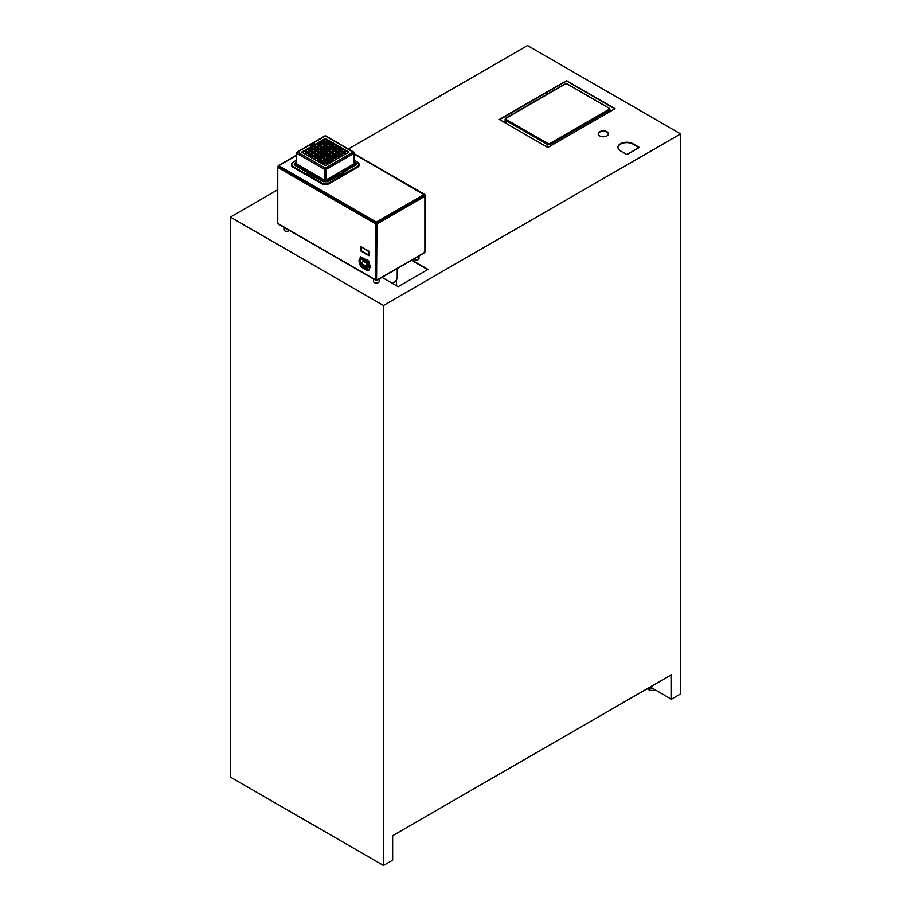 <?xml version="1.0" encoding="UTF-8"?>
<svg xmlns="http://www.w3.org/2000/svg" width="911" height="911" viewBox="0 0 911 911"><rect width="100%" height="100%" fill="white"/><g stroke="black" fill="none" stroke-linecap="round" stroke-linejoin="round"><path stroke-width="1.37" d="M397.219 268.586L397.219 277.32A13.904 8.028 180 0 1 392.436 283.378M505.127 121.846A17.605 10.158 0 0 0 503.977 122.165M509.978 113.659L512.381 114.342M546.099 92.808L547.887 93.844M311.414 147.32L313.304 146.364L315.149 147.423M308.419 149.04L310.264 147.981L312.348 149.04M305.436 150.759L307.269 149.7L309.364 150.759M302.452 152.49L304.285 151.431L306.369 152.49M305.436 154.21L307.269 153.15L309.364 154.21M308.419 155.94L310.264 154.881L312.348 155.94M311.414 157.66L313.247 156.601L315.149 157.557M336.057 159.493L334.212 158.434L332.321 159.391M333.255 161.11L331.422 160.051L329.326 161.11M330.272 162.83L328.427 161.771L326.343 162.83M327.277 164.561L325.443 163.502L323.359 164.561M324.293 162.83L322.46 161.771L320.376 162.83M321.31 161.11L319.465 160.051L317.381 161.11M318.326 159.391L316.424 158.434L314.58 159.493M318.326 145.589L316.481 144.53L314.58 145.487M321.31 143.87L319.465 142.811L317.381 143.87M324.293 142.139L322.46 141.08L320.376 142.139M327.277 140.419L325.443 139.36L323.359 140.419M330.272 142.139L328.427 141.08L326.343 142.139M333.255 143.87L331.422 142.811L329.326 143.87M336.057 145.487L334.155 144.53L332.321 145.589M335.487 157.557L337.389 156.601L339.234 157.66M338.288 155.94L340.133 154.881L342.217 155.94M341.283 154.21L343.117 153.15L345.201 154.21M344.267 152.49L346.1 151.431L348.184 152.49M341.283 150.759L343.117 149.7L345.201 150.759M338.288 149.04L340.133 147.981L342.217 149.04M335.487 147.423L337.332 146.364L339.234 147.32M332.504 149.153L334.337 148.083L336.239 149.04M334.405 150.121L336.808 148.539L334.337 147.366L336.113 149.119M333.073 147.206L331.171 146.25L332.936 147.286M330.272 145.589L328.176 144.53L330.135 145.669M327.277 143.87L325.193 142.811L327.151 143.938M338.288 152.49L340.133 151.431L342.092 152.558M340.133 153.572L342.787 152.148L340.133 150.702L342.217 152.49M335.305 150.759L337.138 149.7L339.234 150.759M337.389 151.841L339.803 150.258L337.138 148.983L339.097 150.839M326.161 154.859L324.236 154.722M323.211 155.314L321.253 156.453M320.228 157.045L318.269 158.172M325.079 154.244L325.079 153.652M325.079 151.306L325.079 149.768M325.079 148.311L325.079 146.318M325.079 144.86L325.079 142.868M332.128 158.309L330.169 157.182M329.144 156.59L327.186 155.451M335.305 154.21L337.138 153.15L339.234 154.21M332.504 155.827L334.405 154.881L336.239 155.94M333.073 157.774L331.228 156.703L329.326 157.66M330.272 159.391L328.427 158.32L326.343 159.391M327.277 161.11L325.443 160.051L323.359 161.11M325.193 144.94L322.79 143.562L325.193 142.082L323.359 143.87M325.842 145.304L328.484 143.722L330.841 145.282L328.131 146.648L325.774 145.248L328.188 143.801L326.343 145.589M330.966 148.265L328.757 146.808L331.114 145.453L333.642 146.705L330.932 148.265L328.757 146.967L331.171 145.532L329.326 147.32M329.52 150.873L331.353 149.814L333.255 150.759M332.321 152.49L334.155 151.431L336.239 152.49M329.52 154.107L331.422 153.15L333.255 154.21M320.376 152.49L322.027 151.533L323.872 152.456M327.095 154.323L325.808 153.606A1.48 0.854 180 0 1 324.828 153.606L323.542 154.323M326.776 152.456L328.62 151.533L330.272 152.49M327.095 150.657L325.443 149.7L323.542 150.657M317.381 154.21L319.226 153.15L321.116 154.107M314.397 155.94L316.231 154.881L318.133 155.827M311.414 154.21L313.247 153.15L315.331 154.21M314.397 152.49L316.231 151.431L318.326 152.49M317.381 150.759L319.283 149.814L321.116 150.873M314.397 149.04L316.299 148.083L318.133 149.153M311.414 150.759L313.247 149.7L315.331 150.759M308.419 152.49L310.264 151.431L312.348 152.49M324.293 155.94L322.392 154.984L320.558 156.043M321.31 157.66L319.408 156.703L317.575 157.774M324.293 159.391L322.46 158.32L320.376 159.391M327.277 157.66L325.443 156.601L323.359 157.66M330.078 156.043L328.245 154.984L326.343 155.94M330.078 148.937L328.188 147.981L326.343 149.04M327.277 147.32L325.443 146.25L323.359 147.32M324.293 149.04L322.46 147.981L320.558 148.937M321.31 147.32L319.465 146.25L317.575 147.206M324.293 145.589L322.46 144.53L320.376 145.589M361.098 246.676L361.098 250.776L364.776 252.894M361.291 247.359L361.291 250.662L364.776 253.247L360.79 250.946L360.79 246.494L364.776 249.01M365.334 249.124L368.818 251.345L368.5 254.829L368.5 251.527L365.015 248.942L369.001 251.242L369.001 255.695L365.015 253.395L368.5 254.829M365.334 252.996L369.001 255.331M314.056 143.391L314.602 143.71L313.839 143.801M314.602 143.71L313.646 143.858M313.225 143.779L313.748 144.416L312.906 144.075M313.122 144.405L311.995 144.348M311.38 145.304L310.423 145.453L311.38 145.304M311.198 145.361L310.514 145.498M311.961 145.361L311.437 144.667L312.701 144.94L311.881 145.418L311.425 144.678M312.701 144.94L311.847 145.168M343.333 172.521L355.495 165.028L343.037 172.281A1.765 1.013 180 0 1 343.504 172.965A1.765 1.013 180 0 1 342.456 173.91A1.765 1.013 180 0 1 340.543 173.728L340.555 174.673L327.391 181.733L323.246 181.733L310.093 174.673L310.036 173.637A1.685 0.979 0 0 1 307.702 173.614A1.685 0.979 0 0 1 307.656 172.259L308.248 171.894M294.31 164.014L295.118 165.495L307.303 172.521M355.518 165.495L356.326 164.014M354.174 163.718L354.163 152.911A1.059 0.615 -1.7 0 0 353.855 152.501A1.059 0.615 120 0 0 353.115 152.08L325.318 168.125A1.059 0.615 60 0 1 326.07 169.412A1.059 0.592 180 0 1 324.578 169.412A1.059 0.615 -60 0 1 325.318 168.125L297.533 152.08A1.059 0.615 -120 0 0 296.781 152.501A1.059 0.615 1.7 0 0 296.781 153.367L324.578 169.412L324.578 179.957L326.058 179.957L326.07 169.412L353.855 153.367A1.059 0.615 -1.7 0 0 354.163 152.911A1.059 1.059 0 0 0 353.639 152.035L325.842 135.99A1.059 0.615 120 0 0 325.318 136.035L297.533 152.08A1.059 0.615 -60 0 0 296.781 153.367L296.155 163.285L296.474 152.911A1.059 1.059 0 0 1 296.997 152.035L324.794 135.99A1.059 0.615 -120 0 1 325.318 136.035L353.115 152.08A1.059 0.615 60 0 1 353.855 153.367L354.174 163.729L326.07 179.957L354.299 163.934L354.47 163.069M359.116 164.686A5.455 3.154 180 0 1 359.15 164.982A5.455 3.154 180 0 1 357.556 167.248L329.178 183.623A5.455 3.154 180 0 1 321.458 183.623L293.091 167.248A5.455 3.154 180 0 1 291.486 164.982A5.455 3.154 180 0 1 291.52 164.686M328.62 151.533L328.37 150.816L326.65 151.795A447.073 279.631 -64.5 0 1 326.662 151.875L326.639 151.841A1.412 0.82 180 0 1 326.73 152.091A1.412 0.82 180 0 1 326.639 152.433L328.37 153.458L330.841 152.183L328.666 150.725L330.773 152.205M333.825 150.463L331.433 151.818L333.825 150.258L331.308 149.005L328.951 150.372L331.171 151.841M336.808 148.732L334.109 150.099L331.934 148.641L334.109 150.099L336.808 148.539M337.582 146.364L337.275 145.555L334.918 146.922L337.138 148.391L339.803 146.808L337.628 145.555L339.803 146.967M340.372 150.121L342.787 148.539L340.076 147.172L337.719 148.698L340.133 150.121M334.736 150.463L337.093 151.818L339.803 150.463L337.4 151.818M334.405 151.431L334.109 150.622L331.752 151.989L334.155 153.572L336.808 152.148L334.451 150.622L336.74 152.205M331.604 155.189L333.825 153.708L331.114 152.342L328.951 153.754L331.353 155.189M333.825 153.868L331.308 155.166L328.951 153.8L331.342 155.155L333.79 153.902M336.74 155.644L334.109 154.073L331.934 155.485L334.337 156.908M337.389 153.15L337.093 152.342L334.736 153.708L337.138 155.291L339.803 153.708L337.446 152.342L339.803 153.868M337.719 152.183L340.076 153.549L342.787 152.183L340.395 153.538M343.367 151.841L345.77 150.258L343.071 148.903L340.703 150.417L343.117 151.841M348.765 152.148L346.351 153.572L348.754 151.989L346.055 150.622L343.698 152.148L346.1 153.572M343.367 153.15L343.117 152.433L340.703 153.868L343.071 155.269L345.77 153.913L343.413 152.342L345.77 153.708M340.372 157.011L342.787 155.428L340.076 154.073L337.719 155.587L340.133 157.011M337.594 158.605L334.918 157.25L337.275 158.605L339.746 157.387L337.582 158.628L339.803 157.159L337.093 155.792L334.918 157.204L337.332 158.628M340.088 174.4L339.997 173.409L340.6 173.637A1.685 0.979 180 0 0 342.946 173.614A1.685 0.979 180 0 0 342.991 172.259L342.251 171.837L355.119 164.401L354.447 162.078M341.181 173.249L342.536 172.919L341.181 173.249M340.714 153.708L343.071 152.342L343.117 153.15M343.379 155.269L345.736 153.902L343.071 155.269L340.703 153.868M346.351 151.431L346.055 150.622M343.698 152.183L346.089 153.538L343.698 151.989M337.719 151.989L340.133 150.702L337.787 152.205M343.367 149.7L343.071 148.903M345.724 150.486L343.071 151.818L340.714 150.463L343.105 151.818L345.77 150.463M337.446 151.818L334.77 150.452L337.138 151.841M334.736 150.258L337.138 148.983L334.804 150.474M340.372 147.981L340.076 147.172M337.753 148.732L340.11 150.087L337.719 148.539M339.803 146.808L337.4 148.368L339.757 147.013M337.446 148.368L334.918 147.115L337.127 148.368M334.155 150.121L331.934 148.8M331.934 148.641L334.337 147.366L332.003 148.857M331.604 149.814L331.308 149.005M328.951 150.372L331.422 151.841M331.752 151.989L334.109 153.538L336.763 152.205L334.417 153.538M339.803 153.708L337.4 155.269L339.757 153.902M340.372 154.881L340.076 154.073M337.753 155.633L340.11 156.988L337.719 155.428M337.389 156.601L337.093 155.792M336.774 155.633L334.326 156.886L331.934 155.485L334.291 156.886L336.808 155.633L334.588 156.908M334.405 154.881L334.109 154.073M331.422 153.15L331.114 152.342M326.65 152.467L328.666 153.435L330.841 152.148M326.605 151.716L328.324 150.725L328.37 151.533M325.443 149.7L325.443 148.983L327.664 150.315L325.489 148.903M322.972 150.349L324.828 151.351A1.344 0.774 180 0 1 325.796 151.363L322.972 150.315M330.602 148.652L328.29 149.985L325.774 148.732L328.131 147.172L330.647 148.63L327.994 150.008M333.642 146.865L331.228 148.288M336.58 145.202L334.257 146.534L331.752 145.282L334.109 143.722L336.626 145.179L333.973 146.557M328.757 143.357L331.114 144.929L328.757 143.357L331.114 142.002L333.825 143.357L331.171 144.94M330.841 145.248L328.427 146.671M325.443 146.25L325.443 145.532L327.858 146.967L325.193 148.391L322.79 147.013L325.147 145.453L325.193 146.25M322.642 150.008L319.989 148.425L322.164 147.172L324.794 148.755M319.465 146.25L319.465 145.532L321.879 147.013L319.408 148.288L317.005 146.865L319.169 145.453L319.226 146.25M322.46 146.671L319.807 145.088L322.164 143.722L324.794 145.304M319.795 145.248L322.209 143.801L322.209 144.53M327.801 143.437L325.489 142.002L327.801 143.437M322.858 143.574L325.147 142.002L325.443 142.811M328.427 143.221L325.774 141.638L328.131 140.271L330.773 141.854M325.774 141.797L328.142 143.198L330.841 141.843M325.443 139.36L325.443 138.631L327.858 140.078L325.193 141.501L322.79 140.112L325.147 138.552L325.193 139.36M322.209 141.08L322.505 140.271L324.863 141.638L322.46 143.221M322.198 143.198L319.841 141.831L322.164 143.198L324.863 141.843L322.164 143.198L319.795 141.797M321.822 143.585L319.169 144.929L316.812 143.562L319.169 142.002L321.879 143.357L319.226 144.94M318.896 145.248L316.424 146.557L314.01 144.974L316.185 143.722L318.816 145.304M314.01 145.134L316.231 143.801L316.231 144.53M319.875 141.854L322.209 140.362L319.807 141.638M327.858 140.066L325.147 141.478L322.79 140.066M327.801 143.585L325.443 144.94M328.427 141.08L328.131 140.271M330.784 141.865L328.45 143.198L330.784 141.865M331.422 142.811L331.114 142.002M331.422 144.94L333.825 143.517M334.405 144.53L334.109 143.722M328.427 147.981L328.131 147.172M325.808 148.732L327.949 149.985L325.774 148.539M328.245 150.008L330.613 148.618M327.858 146.967L325.489 148.368L322.79 146.967M322.46 144.53L322.164 143.722M319.852 145.304L322.505 146.648L324.863 145.282M319.465 142.811L319.169 142.002M316.869 143.585L319.18 144.917L316.846 143.562L319.226 142.082L319.226 142.811M319.465 144.94L321.845 143.562M316.481 144.53L316.185 143.722M314.01 144.974L316.379 146.534L314.044 145.179M316.686 146.534L318.896 145.282M319.397 148.265L317.074 146.922M322.46 147.981L322.164 147.172M319.989 148.425L322.346 149.985L324.828 148.732M319.989 148.584L322.392 150.008M327.664 150.315L325.91 151.34L327.664 150.156M325.808 153.606A439.557 303.659 -121.4 0 0 325.831 152.9L327.664 153.97L325.455 155.269L322.972 153.97L324.692 152.832L323.041 154.027M320 155.735L322.46 157.011M322.392 154.984L322.688 154.175L324.863 155.587L322.164 156.999L320.023 155.735L322.209 157.011M321.879 157.318L319.203 158.719L317.005 157.421L319.362 155.906L319.408 156.703M316.219 160.438L314.044 159.186L316.527 160.438L318.896 159.083L316.527 160.438L314.01 159.186L316.675 157.705L318.896 159.038L316.481 160.461M319.226 162.192L316.812 160.609L319.465 162.192M319.226 160.051L319.465 159.323L321.879 160.769L319.51 162.169L321.811 160.826M322.46 160.461L319.795 159.038L322.164 157.523L322.209 158.32M322.46 158.32L322.46 157.603L324.794 159.095M325.181 158.719L322.79 157.159L325.193 155.872L327.858 157.318L325.147 158.719L327.846 157.159L325.455 158.719M328.188 157.011L325.774 155.428L328.427 157.011M327.994 154.984L328.29 154.175L330.647 155.542L328.472 156.988L325.808 155.633M331.114 158.719L333.642 157.466L331.114 158.719L328.757 157.352L330.978 155.986L333.62 157.455M328.188 158.32L328.484 157.523L330.841 158.878L328.484 160.438L325.774 159.038M330.841 159.038L328.427 160.461M325.443 162.192L322.79 160.803L325.147 159.243L325.193 160.051M323.485 161.19L325.443 159.323L327.858 160.769L325.455 162.169L327.858 160.769M322.209 163.912L319.795 162.488L322.209 161.053L324.863 162.488L322.46 163.912M325.181 165.608L322.79 164.06L325.193 162.773L327.858 164.219L325.147 165.62L327.846 164.06L325.455 165.608M325.842 162.545L328.165 163.889L325.774 162.488L328.131 160.974L328.188 161.771M328.427 161.771L328.427 161.053L330.773 162.545M328.78 160.803L331.422 162.192M331.171 160.051L331.422 159.323L333.825 160.769L331.467 162.169L333.756 160.826M333.973 158.434L334.269 157.626L336.626 158.992L334.451 160.438L331.752 159.038M336.626 159.152L334.109 160.438L331.798 159.106L334.143 160.438M310.56 174.4L310.776 173.215L310.036 173.637M339.997 173.409L326.992 180.64L323.644 180.64L310.776 173.215M309.455 172.6L308.1 172.919L309.455 172.6M310.435 174.183L309.968 174.456A1.776 1.025 180 0 1 308.1 174.559A1.776 1.025 180 0 1 307.121 173.625A1.776 1.025 180 0 1 307.223 173.295M307.121 173.625L307.132 172.965A1.765 1.013 0 0 1 307.599 172.281L308.385 171.837L295.517 164.401L295.141 165.028L307.633 172.247L307.132 172.965A1.765 1.013 0 0 0 308.18 173.91A1.765 1.013 0 0 0 310.093 173.728L310.64 173.409M328.427 163.912L330.807 162.522L328.188 163.912M325.193 163.502L325.147 162.693L322.79 164.06M327.846 164.06L325.489 162.693L325.443 163.502M322.79 160.803L325.193 162.192M324.863 162.534L322.471 163.889L324.794 162.545M322.209 161.771L322.164 160.974L319.807 162.329M324.863 162.329L322.505 160.974L322.46 161.771M322.198 160.438L319.795 159.038M319.852 159.106L322.505 160.438L324.863 159.083M316.88 160.826L319.226 159.323L316.812 160.609M321.879 160.609L319.522 159.243L319.465 160.051M316.675 158.434L316.721 157.626L318.816 159.095M316.424 158.434L316.368 157.626L314.01 158.992M319.659 156.703L319.659 155.986L321.879 157.159L319.704 155.906M319.226 158.742L317.074 157.478M319.488 158.719L321.879 157.159M324.828 155.633L322.471 156.988L324.863 155.428M320.057 155.758L322.392 154.255L319.989 155.542M325.193 156.601L325.147 155.792L322.79 157.159M327.846 157.159L325.489 155.792L325.443 156.601M325.842 159.095L328.188 157.603L325.774 158.878M328.814 160.826L331.16 162.169L328.814 160.689L331.171 159.323L328.757 160.609M333.825 160.609L331.467 159.243L331.422 160.051M334.417 160.438L336.626 158.992M331.82 159.095L333.973 157.705L331.752 158.878M331.433 158.719L333.642 157.421M331.228 156.703L331.285 155.906L333.563 157.478M330.978 156.703L330.932 155.906L328.757 157.159M325.842 155.644L327.994 154.255L325.774 155.428M325.181 155.269L323.006 154.016L325.147 155.269L327.664 154.016L325.455 155.269M319.807 151.989L321.97 153.435L323.997 152.433A1.412 0.82 180 0 1 323.906 152.091A1.412 0.82 180 0 1 323.997 151.841L321.97 150.725L319.852 152.069L322.027 150.816L322.027 151.533M319.283 155.189L316.812 153.868L319.328 155.166L321.697 153.754L319.465 152.433L316.812 153.913M318.634 155.542L316.311 156.886L318.702 155.485L316.231 154.153L313.828 155.587L316.049 156.908M310.913 157.375L313.361 158.605L315.718 157.25L313.498 155.872L310.845 157.352M307.884 155.633L310.56 156.999L312.917 155.587L310.514 154.153L307.85 155.428L310.264 157.011M315.832 153.925L313.247 152.433L310.845 153.868L313.247 155.291M315.901 153.868L313.498 155.291L315.866 153.902L313.543 155.269L310.845 153.913L313.509 155.269M316.219 153.538L313.874 152.069L316.185 153.549L318.839 152.069L316.231 150.702L313.828 152.148M316.812 150.417L319.169 151.818L321.697 150.531L319.283 149.085L316.812 150.463M313.862 148.732L316.527 150.099L318.656 148.721L316.299 147.366L313.828 148.539L316.231 150.121M310.913 150.474L313.543 151.818L315.901 150.463L313.498 148.983L310.845 150.463M307.929 152.205L310.514 153.572L312.917 151.989L310.207 150.622L307.907 152.069L310.264 150.702L310.264 151.431M304.934 153.925L307.576 155.269L309.934 153.913L307.519 152.433L304.866 153.913M301.883 152.148L304.581 153.549L306.95 152.148L304.536 150.702L301.883 152.183L304.581 153.549L306.95 152.148M309.934 150.463L307.542 151.818L309.934 150.258L307.269 148.983L304.866 150.417L307.269 151.841M307.884 148.732L310.56 150.099L312.872 148.618L310.514 147.252L307.85 148.539L310.264 150.121M310.913 147.024L313.202 148.368L315.718 147.115L313.304 145.635L310.845 147.013M307.519 149.7L307.223 148.903L304.934 150.474M309.877 150.486L307.223 151.818L304.866 150.463L307.519 151.841M307.269 149.7L307.223 148.903M301.883 151.989L304.24 150.622L304.285 151.431M306.939 151.989L304.581 150.622L304.536 151.431M312.917 151.989L310.514 150.702L310.514 151.431M307.269 155.291L304.866 153.868M304.866 153.708L307.223 152.342L307.269 153.15M309.854 153.925L307.576 152.342L307.519 153.15M304.9 153.902L307.576 155.269L309.934 153.868M313.498 153.15L313.202 152.342L310.913 153.925M313.247 153.15L313.202 152.342M307.85 155.428L310.207 154.073L310.264 154.881M310.514 157.011L307.907 155.656M312.872 155.656L310.526 156.988L312.917 155.428L310.56 154.073L310.514 154.881M310.845 157.159L313.202 155.792L313.247 156.601M315.718 157.045L313.327 158.605L315.718 157.045L313.543 155.792L313.498 156.601M316.481 154.881L316.185 154.073L313.896 155.644M318.656 155.553L316.345 156.886L313.828 155.587L316.299 156.908M316.231 154.881L316.185 154.073M319.032 155.189L316.812 153.868M316.812 153.708L319.169 152.342L319.226 153.15M321.64 153.822L319.294 155.155L321.685 153.595L319.522 152.342L319.465 153.15M313.828 151.989L316.185 150.622L316.231 151.431M316.481 153.572L313.874 152.205M318.816 152.205L316.527 150.622L316.481 151.431M313.247 151.841L310.845 150.417M310.845 150.258L313.202 148.903L313.247 149.7M313.498 151.841L315.901 150.417L313.543 148.903L313.498 149.7M307.85 148.539L310.207 147.172L310.264 147.981M310.514 150.121L307.907 148.755M312.872 148.755L310.526 150.087L312.917 148.539L310.56 147.172L310.514 147.981M313.247 148.391L315.718 147.081M310.845 146.808L313.008 145.555L313.065 146.364M315.718 146.922L313.361 145.555L313.304 146.364M313.828 148.539L316.003 147.286L316.049 148.083M316.481 150.121L313.874 148.755M318.634 148.857L316.345 147.286L316.299 148.083M318.702 148.641L316.493 150.087L318.702 148.8M319.226 151.841L321.617 150.588M316.812 150.258L318.987 149.005L319.032 149.814M319.465 151.841L321.697 150.531M321.685 150.372L319.328 149.005L319.283 149.814M322.266 151.533L322.266 150.816L323.997 151.841A447.073 279.631 64.5 0 1 323.986 151.795L324.031 151.716M323.986 152.467L322.312 153.435L323.997 152.433M324.76 153.617A447.073 279.631 -64.5 0 1 324.737 152.911L324.817 152.9A439.557 303.659 121.4 0 0 324.828 153.606M328.359 153.435L326.605 152.444M325.956 152.832L325.831 152.9A1.412 0.82 180 0 1 324.817 152.9L324.692 152.832M313.657 144.314L312.837 143.824M311.38 145.248L311.061 145.817M279.529 165.916A1.765 1.013 0 0 0 279.506 166.098A1.765 1.013 0 0 0 279.62 166.451A1.765 1.013 0 0 0 280.019 166.815L375.104 221.703A1.765 1.013 0 0 0 376.129 221.999A1.765 1.013 0 0 0 376.562 221.999L376.972 223.935L424.879 196.275L423.296 195.193A1.765 1.013 0 0 0 423.41 194.84A1.765 1.013 0 0 0 423.376 194.658M354.197 154.107L422.886 193.758A1.765 1.013 180 0 1 423.41 194.476A1.765 1.013 180 0 1 422.886 195.193L377.587 221.35A1.765 1.013 180 0 1 375.104 221.35L280.019 166.451A1.765 1.013 180 0 1 279.506 165.734A1.765 1.013 180 0 1 280.019 165.016L296.394 155.565M326.48 159.459L330.01 159.539M413.617 259.111A2.813 1.628 0 0 0 414.072 259.51A2.813 1.628 0 0 0 417.181 259.942A2.813 1.628 0 0 0 418.98 258.428L418.98 256.014M286.453 231.303L287.022 231.303M283.925 227.283L283.925 229.686A2.813 1.628 -0 0 0 285.587 231.166A2.813 1.628 -0 0 0 288.616 230.893A2.813 1.628 -0 0 0 289.288 230.381M373.533 279.005L373.533 281.419A2.813 1.628 0 0 0 374.25 282.501A2.813 1.628 0 0 0 377.348 282.934A2.813 1.628 0 0 0 379.158 281.419L379.158 279.005M278.026 166.781L278.208 165.688L279.506 165.734L278.345 166.542M354.197 154.027L424.264 194.84M424.264 194.476L425.403 196.059L425.141 251.026L424.264 251.96M425.141 251.026L425.141 250.309M279.62 166.451L278.641 166.451L277.764 168.102L277.764 167.385L375.719 223.935L376.129 221.999M360.016 260.535L360.392 261.411M368.978 265.705L369.524 266.661M277.764 221.988L277.764 223.423L278.641 223.935M367.19 270.396L368.625 270.567L370.287 266.866L368.625 260.797L360.585 256.811L358.923 260.523L360.392 265.91M376.562 221.999A1.765 1.013 0 0 0 377.587 221.703L422.886 195.558A1.765 1.013 0 0 0 423.296 195.193M376.129 223.138L376.972 223.935L376.562 280.212M376.129 280.212L277.764 223.423M424.879 196.275L424.879 252.313L424.253 252.677M376.585 223.354L375.719 223.935L375.719 279.984M376.972 223.935L375.719 223.935M329.702 159.71L326.787 159.641M325.762 160.234L323.804 161.372M368.055 270.897L370.287 266.866M370.287 266.422L369.718 267.196M369.718 266.752L368.055 261.127L360.585 256.811M367.11 270.442L367.68 261.48L360.392 257.938L360.392 266.559L367.11 270.442L367.11 261.81L360.392 257.938M368.055 266.012A1.059 0.615 60 0 1 369.502 267.162A1.059 0.615 60 0 1 368.055 266.012L368.955 265.864M360.392 262.174A1.059 0.615 60 0 1 359.572 260.307A1.059 0.615 60 0 1 360.392 261.001M364.127 261.856L364.127 261.195L364.127 261.856M363.125 261.571L363.125 260.91L363.125 261.571M366.495 268.54L364.73 267.515A2.437 1.401 0 0 1 366.495 268.54L364.73 267.515M364.377 262.004L364.867 261.093M363.375 261.719L363.375 261.058M363.125 260.91L363.5 260.307M364.001 260.592L363.375 260.375M364.309 267.094A1.845 1.07 60 0 1 364.696 266.251A1.845 1.07 60 0 1 366.12 266.741A1.845 1.07 60 0 1 366.928 268.608A1.845 1.07 60 0 1 366.541 269.451A1.845 1.07 60 0 1 365.117 268.961A1.845 1.07 60 0 1 364.309 267.094M365.744 261.605L366.734 263.325L366.734 266.49L360.767 263.04L360.767 259.874L361.758 259.305L365.744 261.605L364.867 262.106M362.772 266.388L360.995 265.363A2.437 1.401 180 0 1 362.772 266.388L360.995 265.363M363.193 266.445A1.845 1.07 -120 0 0 362.384 264.589A1.845 1.07 -120 0 0 360.961 264.099A1.845 1.07 -120 0 0 360.574 264.942A1.845 1.07 -120 0 0 361.382 266.798A1.845 1.07 -120 0 0 362.806 267.299A1.845 1.07 -120 0 0 363.193 266.445M360.767 263.04L363.216 261.616M360.767 259.874L361.758 259.305M366.985 268.643A1.936 1.116 -120 0 0 366.142 266.695A1.936 1.116 -120 0 0 364.651 266.171A1.936 1.116 -120 0 0 364.252 267.06A1.936 1.116 -120 0 0 365.095 269.007A1.936 1.116 -120 0 0 366.586 269.531A1.936 1.116 -120 0 0 366.985 268.643M363.25 266.49A1.936 1.116 -120 0 0 362.407 264.543A1.936 1.116 -120 0 0 360.915 264.019A1.936 1.116 -120 0 0 360.517 264.907A1.936 1.116 -120 0 0 361.36 266.855A1.936 1.116 -120 0 0 362.851 267.367A1.936 1.116 -120 0 0 363.25 266.49M367.11 261.81L367.68 261.48M368.055 261.127L368.625 260.797M277.513 189.898L230.403 217.091L383.474 305.47L680.597 133.928L527.526 45.55L348.366 148.983M411.886 260.113L427.999 269.417L398.13 286.669L382.016 277.365M547.841 147.491L499.296 119.466L566.505 80.669L615.039 108.682L547.841 147.491M639.317 147.423L626.87 154.608L620.516 150.941A8.803 5.079 180 0 1 617.943 147.343A8.803 5.079 180 0 1 623.375 142.651A8.803 5.079 180 0 1 632.963 143.756L639.317 147.423M599.734 135.921A5.102 2.949 180 0 1 598.242 133.837A5.102 2.949 180 0 1 603.344 130.888A5.102 2.949 180 0 1 608.446 133.837A5.102 2.949 180 0 1 605.291 136.559A5.102 2.949 180 0 1 599.734 135.921M680.597 133.928L680.597 693.909L671.418 699.204L671.418 674.744L392.652 835.683L392.652 860.155L383.474 865.45L230.403 777.072L230.403 217.091M617.954 147.525A8.803 5.079 180 0 1 623.523 142.981A8.803 5.079 180 0 1 632.963 144.109L638.93 147.639M411.567 260.295L427.623 269.645M499.615 119.648L566.505 81.022L614.731 108.864M598.254 134.019A5.102 2.949 180 0 1 601.533 131.435A5.102 2.949 180 0 1 606.954 132.106A5.102 2.949 180 0 1 608.434 134.019M648.518 687.964A5.591 3.234 0 0 0 653.403 688.796L650.238 686.974M671.418 699.204L653.403 688.796M655.43 689.969A5.591 3.234 180 0 1 647.322 688.659M383.474 865.45L383.474 305.47M546.976 146.99L547.465 143.323L506.402 119.614L505.901 120.468L546.976 144.189A2.642 1.526 0 0 0 550.699 144.189L609.197 110.413L608.696 109.548L550.21 143.323L550.699 145.828M550.21 143.323A1.936 1.116 180 0 1 547.465 143.323M568.122 84.552L564.535 84.222L506.049 117.997L505.127 119.398A2.642 1.526 0 0 1 505.901 118.316L564.399 84.552M505.127 122.826L505.127 119.398A2.642 1.526 0 0 0 505.901 120.468L505.901 123.281M506.402 119.614A1.936 1.116 180 0 1 506.402 118.031M609.197 112.064L609.197 110.413A2.642 1.526 0 0 0 609.971 109.331L609.197 108.261M608.696 107.976L567.633 84.256L608.696 107.976A1.936 1.116 180 0 1 608.696 109.548M564.888 84.256A1.936 1.116 180 0 1 567.633 84.256M333.825 153.708L331.467 152.342M336.808 155.428L334.451 154.073M339.803 157.159L337.446 155.792M342.787 155.428L340.429 154.073M342.73 155.656L340.076 156.999L342.787 155.587M334.736 153.708L337.446 155.269M333.825 150.258L331.65 149.005M333.779 150.486L331.114 151.818M342.787 148.539L340.429 147.172M342.73 148.755L340.076 150.099L342.787 148.698M345.77 150.258L343.413 148.903M348.754 151.989L346.396 150.622M348.708 152.205L346.362 153.538M325.796 152.809A1.344 0.774 180 0 1 324.84 152.809M322.972 150.156L325.147 148.903M325.91 151.34L327.618 150.372M324.453 152.581A1.218 0.706 180 0 1 326.184 151.59A1.218 0.706 180 0 1 324.453 152.581M315.855 150.486L313.202 151.818L310.879 150.452M318.702 155.326L316.527 154.073M315.901 153.708L313.543 152.342M309.934 153.708L307.542 155.269M307.85 151.989L310.207 153.549L312.917 152.148M309.934 150.258L307.576 148.903M330.613 155.735L328.45 156.988L330.647 155.542M328.165 160.438L325.808 159.083L328.142 160.438L330.807 159.083M317.005 157.261L319.362 155.906M317.039 157.466L319.522 158.719L321.822 157.387M319.807 158.878L322.164 157.523M322.505 157.523L324.863 158.878M322.79 160.609L325.147 159.243M325.489 159.243L327.846 160.609M322.836 160.826L325.147 162.169L327.801 160.826M325.774 162.329L328.131 160.974M328.484 160.974L330.841 162.329M330.841 162.534L328.484 163.889L325.819 162.557M322.505 147.172L324.863 148.539M317.005 146.705L319.169 145.453M319.522 145.453L321.879 146.808M317.005 146.865L319.362 148.265L321.822 147.035M316.527 143.722L318.896 145.088M316.368 146.534L318.839 145.304M319.522 142.002L321.879 143.357M319.807 145.088L322.198 146.648M322.505 143.722L324.863 145.088M322.79 146.808L325.147 145.453M325.489 145.453L327.846 146.808M328.484 147.172L330.647 148.425M328.757 146.808L330.932 148.265L333.597 146.899M334.451 143.722L336.626 144.974M331.467 142.002L333.825 143.357M331.114 144.929L333.779 143.585M328.165 146.648L325.808 145.282L328.142 146.648L330.807 145.282M325.774 141.638L328.165 143.198M328.484 140.271L330.841 141.638M322.79 143.517L325.181 144.917L322.79 143.357M322.79 139.918L325.147 138.552M325.489 138.552L327.846 139.918M321.458 183.623L293.091 166.667L321.594 182.826A5.272 3.04 0 0 0 329.042 182.826L357.419 166.451A5.272 3.04 180 0 0 357.419 162.147L354.39 160.336M293.091 167.248L293.091 166.667A5.443 3.143 180 0 1 291.497 164.401A5.443 3.143 180 0 1 293.091 162.215L293.217 162.147A5.272 3.04 180 0 0 293.217 166.451M343.515 173.306A1.947 1.127 180 0 1 342.969 174.661A1.947 1.127 180 0 1 340.555 174.673M307.121 173.306A1.947 1.127 0 0 0 307.679 174.661A1.947 1.127 0 0 0 310.093 174.673M357.556 167.248L329.042 182.826M329.178 183.623L329.167 183.043A5.443 3.143 0 0 1 321.469 183.043L321.594 182.826M359.15 164.982L357.545 162.215A5.443 3.143 180 0 1 359.139 164.401A5.443 3.143 180 0 1 357.545 166.667L357.419 166.451M331.353 149.814L331.353 149.085L329.019 150.588M336.74 148.755L334.588 147.366L334.588 148.083M337.332 146.364L337.332 145.635L334.997 147.138M340.133 147.981L340.133 147.252L337.787 148.755M339.723 150.474L337.389 148.983L337.389 149.7M334.155 151.431L334.155 150.702L331.82 152.205M331.171 153.15L331.171 152.433L329.019 153.822M334.155 154.881L334.155 154.153L332.003 155.542M337.138 153.15L337.138 152.433L334.781 153.788L337.127 155.269M342.718 152.205L340.372 150.702L340.372 151.431M337.776 152.205L340.088 153.538L337.719 152.148M343.117 149.7L343.117 148.983L340.782 150.474M346.1 151.431L346.1 150.702L343.766 152.205M340.133 154.881L340.133 154.153L337.787 155.644M337.138 156.601L337.138 155.872L334.997 157.261M326.07 136.456A1.059 0.615 120 0 0 325.842 135.99A1.059 1.059 0 0 0 324.794 135.99M355.119 164.401L355.495 165.028L356.338 163.786L355.119 162.465M326.058 179.957L324.464 180.173L296.462 163.718M340.6 173.637L339.86 173.215M340.202 174.183L340.668 174.456A1.776 1.025 0 0 0 342.547 174.559A1.776 1.025 0 0 0 343.527 173.625A1.776 1.025 0 0 0 343.424 173.295M323.041 150.372L325.193 148.983L325.193 149.7M325.842 148.755L328.188 147.252L328.188 147.981M331.422 146.25L331.422 145.532L333.563 146.922M331.82 145.304L334.155 143.801L334.155 144.53M333.927 146.534L331.798 145.304L333.95 146.534M328.837 143.574L331.171 142.082L331.171 142.811M328.427 144.53L328.427 143.801L330.773 145.304M320.057 148.641L322.209 147.252L322.209 147.981M324.817 145.304L322.505 146.648L324.863 145.248M325.842 141.854L328.188 140.362L328.188 141.08M322.46 141.08L322.46 140.362L324.794 141.854M296.2 162.078L295.517 164.401M325.887 153.617A447.073 279.631 64.5 0 0 325.899 152.911L327.596 154.027M322.642 154.984L322.642 154.255L324.794 155.644M324.817 159.106L322.505 160.438L324.863 159.038M328.245 154.984L328.245 154.255L330.579 155.758M328.427 158.32L328.427 157.603L330.773 159.095M334.212 158.434L334.212 157.705L336.558 159.209M327.391 181.733L323.268 181.266L310.446 173.864M323.246 181.733L323.644 180.64M340.19 173.864L327.368 181.266L326.992 180.64M324.464 180.173L296.348 163.934L296.166 163.069M319.852 152.205L321.982 153.435L319.795 152.148M310.89 157.387L313.02 158.605L310.845 157.318M316.869 150.486L319.18 151.818L316.846 150.452M310.89 147.035L313.202 148.368L310.845 146.967M296.2 161.896L294.299 163.786L295.118 165.495M294.264 164.242L295.517 162.465M326.115 151.647A1.127 0.649 0 0 0 324.236 151.943A1.127 0.649 0 0 0 326.115 151.647M278.652 165.734L296.394 155.496M326.252 161.702L326.252 160.518M376.129 222.728L278.641 166.451M277.764 168.102L277.764 222.705M424.253 195.193L376.562 222.728M376.972 279.984L424.879 252.313M359.993 260.694L359.093 260.842M609.971 111.62L609.971 109.331M354.436 161.896L356.372 164.242M342.388 171.894L343.527 173.625M340.748 153.902L343.105 155.269M328.985 150.566L331.16 151.818M331.752 152.148L334.143 153.538M328.632 153.435L330.807 152.183M291.486 164.982L293.137 162.135L296.246 160.336M327.812 140.112L325.455 141.467M325.181 141.467L322.824 140.112M331.16 144.917L328.757 143.517M336.626 145.134L334.235 146.534M327.812 147.013L325.455 148.368M325.181 148.368L322.824 147.013M321.879 146.967L319.67 148.265M324.726 151.34L323.006 150.349M321.845 160.803L319.488 162.169L316.846 160.803M333.825 160.769L331.16 162.169M301.917 152.183L304.274 153.538M304.547 153.538L306.905 152.183M310.526 153.538L312.883 152.183M307.85 152.148L310.252 153.538M313.509 148.368L315.684 147.115M324.009 151.83L323.86 152.524M326.628 151.83L326.776 152.524M425.403 196.059L425.403 250.673M354.185 153.72L424.902 194.555M278.208 165.688L296.405 155.189M277.513 167.738L277.513 222.352M376.824 280.36L424.697 252.723M278.003 223.867L375.867 280.36M368.534 265.488L369.217 265.568M369.502 267.162L369.764 266.513M359.572 260.307L360.255 260.398M396.513 285.735L396.513 279.848"/></g></svg>
